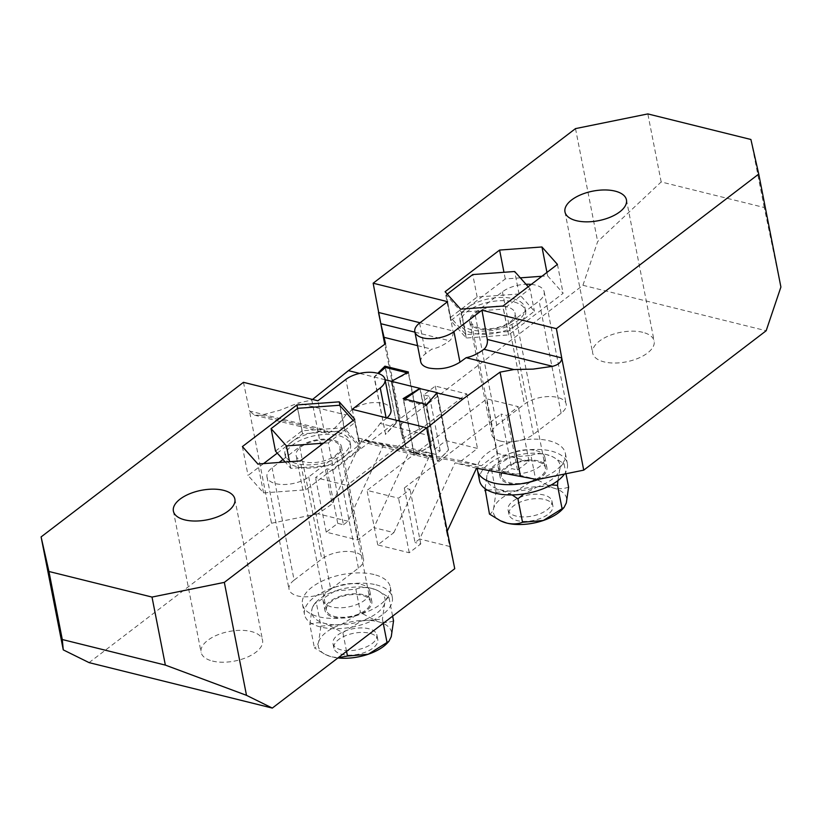 <?xml version="1.0" encoding="UTF-8"?>
<svg xmlns="http://www.w3.org/2000/svg" width="822" height="822" viewBox="0 0 822 822"><rect width="100%" height="100%" fill="white"/><g stroke="black" fill="none" stroke-linecap="round" stroke-linejoin="round"><path stroke-width="0.62" stroke-dasharray="4.11 3.08" d="M500.927 521.004A37.278 17.899 168.9 0 1 493.693 508.191A37.278 17.899 168.9 0 1 501.379 498.44A37.278 17.899 168.9 0 1 516.73 490.59L535.543 478.877L530.94 455.439L510.185 457.217A37.278 17.899 -11.1 0 0 494.834 465.067A37.278 17.899 -11.1 0 0 490.96 468.561A37.278 17.899 -11.1 0 0 487.148 474.818L489.45 470.194L491.381 468.93L495.974 492.378L493.693 508.191C492.512 511.829 491.104 513.791 489.47 514.079M551.285 484.918L536.745 487.117A37.278 17.899 -11.1 0 0 552.096 479.277A37.278 17.899 -11.1 0 0 559.772 469.526A37.278 17.899 -11.1 0 0 552.189 456.549A37.278 17.899 -11.1 0 0 546.496 454.576A37.278 17.899 -11.1 0 0 510.185 457.217L491.381 468.93M500.413 441.075A23.859 11.457 -11.1 0 0 533.478 434.355L561.118 413.24A23.859 11.457 -11.1 0 0 566.204 404.095A23.859 11.457 -11.1 0 0 557.532 397.427A23.859 11.457 -11.1 0 0 524.467 404.147L496.827 425.262A23.859 11.457 -11.1 0 0 491.741 434.406A23.859 11.457 -11.1 0 0 500.413 441.075M511.438 322.039A23.859 11.457 168.9 0 1 478.373 328.759A23.859 11.457 168.9 0 1 469.701 322.09A23.859 11.457 168.9 0 1 474.797 312.956L488.977 302.116A33.106 15.895 168.9 0 1 523.542 307.12A33.106 15.895 168.9 0 1 525.607 311.127A33.106 15.895 168.9 0 1 525.618 311.209L511.438 322.039L533.478 434.355M531.269 284.402A23.859 11.457 168.9 0 1 535.502 285.111A23.859 11.457 168.9 0 1 544.174 291.779A23.859 11.457 168.9 0 1 539.078 300.924L525.618 311.209A33.106 15.895 168.9 0 1 500.526 332.098A33.106 15.895 168.9 0 1 462.694 327.875A33.106 15.895 168.9 0 1 460.628 323.868A33.106 15.895 168.9 0 1 488.977 302.116L502.437 291.831A23.859 11.457 168.9 0 1 526.008 284.258M282.963 459.519L299.732 446.706A23.859 11.457 168.9 0 1 332.797 439.986A23.859 11.457 168.9 0 1 341.469 446.654A23.859 11.457 168.9 0 1 336.383 455.799L322.203 466.629A33.106 15.895 168.9 0 1 287.628 461.635A33.106 15.895 168.9 0 1 285.563 457.628A33.106 15.895 168.9 0 1 285.553 457.535A33.106 15.895 168.9 0 1 310.644 436.646A33.106 15.895 168.9 0 1 348.477 440.869A33.106 15.895 168.9 0 1 350.542 444.877A33.106 15.895 168.9 0 1 322.203 466.629L308.733 476.914A23.859 11.457 168.9 0 1 275.668 483.634A23.859 11.457 168.9 0 1 266.996 476.966A23.859 11.457 168.9 0 1 272.092 467.821L279.1 462.467M294.122 580.137A23.859 11.457 -11.1 0 0 289.036 589.282A23.859 11.457 -11.1 0 0 297.708 595.95A23.859 11.457 -11.1 0 0 330.773 589.23L358.413 568.115A23.859 11.457 -11.1 0 0 363.509 558.97A23.859 11.457 -11.1 0 0 354.837 552.302A23.859 11.457 -11.1 0 0 321.762 559.022L294.122 580.137L272.092 467.821M337.934 657.949A37.278 17.899 168.9 0 1 331.913 656.901A37.278 17.899 168.9 0 1 326.221 654.928A37.278 17.899 168.9 0 1 318.638 641.951A37.278 17.899 168.9 0 1 326.313 632.2A37.278 17.899 168.9 0 1 341.675 624.35L360.478 612.637L355.875 589.189L335.119 590.977A37.278 17.899 -11.1 0 0 319.768 598.827A37.278 17.899 -11.1 0 0 315.895 602.31A37.278 17.899 -11.1 0 0 312.093 608.578L314.394 603.954L316.316 602.69L320.909 626.138L318.638 641.951C317.446 645.589 316.038 647.541 314.405 647.839L325.358 654.518L331.913 656.901L338.263 657.692M383.258 623.312L382.435 619.089L361.68 620.877A37.278 17.899 -11.1 0 0 377.031 613.027A37.278 17.899 -11.1 0 0 384.717 603.276A37.278 17.899 -11.1 0 0 377.123 590.299A37.278 17.899 -11.1 0 0 371.431 588.326A37.278 17.899 -11.1 0 0 335.119 590.977L316.316 602.69M385.518 343.73L405.893 447.589L361.978 439.791L332.18 503.907L311.805 400.047L298.047 403.057L345.774 414.894L351.888 409.993C361.248 403.561 371.554 401.311 382.795 403.222C387.532 404.465 390.255 406.602 390.953 409.613M386.946 417.925L380.134 423.422L427.861 435.259L426.752 428.118M420.761 361.916C420.319 359.152 421.933 356.399 425.601 353.676L431.786 349.175A74.566 45.6 -76.1 0 0 449.552 340.75A7.46 4.562 -76.1 0 0 452.922 330.917L420.011 322.758M447.6 301.674L452.922 330.917M417.576 345.651L431.786 349.175M385.086 379.733L359.594 373.414M385.241 367.65L396.379 423.053L385.59 434.365L374.061 377L377.75 373.322M447.343 530.95L446.706 532.317L426.33 428.457M537.239 479.586L507.174 472.126L511.777 468.612L517.511 470.03L529.029 461.234L497.536 453.415L481.404 465.735L461.368 460.762L477.49 448.442L445.997 440.633L434.478 449.428L440.202 450.857L435.598 454.371L405.534 446.911L400.499 424.686L384.727 344.295M780.9 287.032L764.255 207.514L661.176 181.95L597.666 241.565L582.932 285.296L400.499 424.686M582.932 285.296L766.166 330.752M642.763 332.314A31.318 15.043 -11.1 0 0 608.794 335.849A31.318 15.043 -11.1 0 0 592.683 353.121A31.318 15.043 -11.1 0 0 604.067 361.875A31.318 15.043 -11.1 0 0 638.036 358.341A31.318 15.043 -11.1 0 0 654.148 341.068A31.318 15.043 -11.1 0 0 642.763 332.314M764.255 207.514L750.907 139.483M661.176 181.95L647.828 113.919M575.503 128.612L597.666 241.565M405.893 447.589L405.534 446.911M311.805 400.047L312.535 399.461M437.746 461.286L448.535 449.983L437.458 461.224L426.587 404.465M448.535 449.983L437.294 392.69M507.174 472.126L455.039 462.878L419.641 539.006L415.038 542.53L404.332 487.97L410.065 489.398L398.547 498.194L367.054 490.385L486.83 398.865L518.322 406.674L506.804 415.48L501.081 414.052L511.777 468.612M404.332 487.97L501.081 414.052M431.108 445.658L414.267 455.47L431.396 445.73L419.919 388.601M497.536 453.415L486.83 398.865M529.029 461.234L518.322 406.674M517.511 470.03L506.804 415.48M393.872 532.615L429.269 456.487L409.222 451.514L373.835 527.642L393.872 532.615L377.75 544.935L409.243 552.744L420.761 543.948L415.038 542.53M420.761 543.948L410.065 489.398M409.243 552.744L398.547 498.194M377.75 544.935L367.054 490.385M429.269 456.487L481.404 465.735M461.368 460.762L409.222 451.514M357.714 539.962L347.007 485.412L315.514 477.592L327.033 468.797L332.756 470.215L343.462 524.765L337.729 523.347L326.221 532.153L357.714 539.962L373.835 527.642M332.756 470.215L429.505 396.296L423.772 394.879L435.29 386.083L466.783 393.892L347.007 485.412M466.783 393.892L477.49 448.442M435.29 386.083L445.997 440.633M396.091 422.981L385.302 434.293M402.441 438.547L419.569 428.807L402.441 438.547L391.2 381.254M423.772 394.879L434.478 449.428M440.202 450.857L429.505 396.296M343.462 524.765L348.066 521.251L383.453 445.123L435.598 454.371M383.453 445.123L361.978 439.791M348.066 521.251L318.001 513.791L332.18 503.907M89.074 662.624L271.507 523.244L249.487 411.01L254.522 415.172L261.057 415.213L280.107 410.178L298.047 403.057M271.507 523.244L318.001 513.791M446.706 532.317L449.706 546.466L419.641 539.006M449.706 546.466L454.741 568.701M212.477 661.063A31.318 15.043 -11.1 0 0 246.456 657.528A31.318 15.043 -11.1 0 0 262.557 640.256A31.318 15.043 -11.1 0 0 251.172 631.502A31.318 15.043 -11.1 0 0 217.203 635.036A31.318 15.043 -11.1 0 0 201.092 652.308A31.318 15.043 -11.1 0 0 212.477 661.063M243.446 382.322L249.487 411.01L323.93 429.474L317.878 400.787M352.237 409.315L358.289 438.003A7.46 4.562 103.9 0 0 361.074 441.609A7.46 4.562 103.9 0 0 364.125 440.787A74.566 45.6 103.9 0 0 380.134 423.422M345.774 414.894A74.566 45.6 -76.1 0 1 329.766 432.259A7.46 4.562 -76.1 0 1 326.714 433.081A7.46 4.562 -76.1 0 1 323.93 429.474M427.861 435.259L432.845 457.833L364.125 440.787M358.289 438.003L432.721 456.467L433.266 459.519L432.845 457.833M476.503 468.201L455.039 462.878M263.585 463.598L248.059 475.455L263.554 492.892L305.897 489.809L360.406 448.165L354.734 419.282M305.897 489.809L300.236 460.926M263.554 492.892L257.882 464.019M360.406 448.165L344.921 430.728L302.568 433.811L277.291 453.128M242.398 446.582L248.059 475.455M302.568 433.811L297.585 408.39M344.921 430.728L340.01 405.698M338.613 444.24A22.369 10.737 -11.1 0 0 312.987 441.404A22.369 10.737 -11.1 0 0 296.105 455.563A22.369 10.737 -11.1 0 0 297.492 458.265A22.369 10.737 -11.1 0 0 323.118 461.101A22.369 10.737 -11.1 0 0 340.01 446.942A22.369 10.737 -11.1 0 0 338.613 444.24M347.85 437.664A33.106 15.895 -11.1 0 0 309.925 433.461A33.106 15.895 -11.1 0 0 284.936 454.412A33.106 15.895 -11.1 0 0 287.001 458.419A33.106 15.895 -11.1 0 0 324.926 462.622A33.106 15.895 -11.1 0 0 349.915 441.671A33.106 15.895 -11.1 0 0 347.85 437.664M275.493 451.103L302.095 430.779L344.028 427.717L359.358 444.979L332.756 465.303L290.824 468.365L285.193 462.026M332.756 465.303L328.348 442.842L354.95 422.518L359.358 444.979M323.426 443.202L328.348 442.842M353.152 420.494L354.95 422.518M290.824 468.365L289.519 461.707M302.095 430.779L297.687 408.318M344.028 427.717L339.62 405.256M368.955 598.909A22.369 10.737 168.9 0 1 370.352 601.622A22.369 10.737 168.9 0 1 353.47 615.77A22.369 10.737 168.9 0 1 327.844 612.945A22.369 10.737 168.9 0 1 326.447 610.232A22.369 10.737 168.9 0 1 343.339 596.073A22.369 10.737 168.9 0 1 368.955 598.909M363.139 594.666A23.859 11.457 -11.1 0 0 337.256 597.358A23.859 11.457 -11.1 0 0 324.988 610.52A23.859 11.457 -11.1 0 0 333.66 617.188A23.859 11.457 -11.1 0 0 359.543 614.496A23.859 11.457 -11.1 0 0 371.811 601.334A23.859 11.457 -11.1 0 0 363.139 594.666M361.125 584.391A23.859 11.457 168.9 0 1 369.797 591.059A23.859 11.457 168.9 0 1 357.529 604.232A23.859 11.457 168.9 0 1 331.646 606.924A23.859 11.457 168.9 0 1 322.974 600.255A23.859 11.457 168.9 0 1 335.242 587.083A23.859 11.457 168.9 0 1 361.125 584.391M374.031 574.537A44.737 21.485 -11.1 0 0 325.491 579.592A44.737 21.485 -11.1 0 0 302.486 604.273A44.737 21.485 -11.1 0 0 318.741 616.777A44.737 21.485 -11.1 0 0 367.28 611.722A44.737 21.485 -11.1 0 0 390.286 587.042A44.737 21.485 -11.1 0 0 374.031 574.537M376.044 584.812A44.737 21.485 168.9 0 1 392.3 597.317A44.737 21.485 168.9 0 1 369.294 621.997A44.737 21.485 168.9 0 1 320.755 627.042A44.737 21.485 168.9 0 1 304.5 614.537A44.737 21.485 168.9 0 1 327.505 589.857A44.737 21.485 168.9 0 1 376.044 584.812M309.812 624.391L312.093 608.578A37.278 17.899 -11.1 0 0 325.368 623.528A37.278 17.899 -11.1 0 0 361.68 620.877L342.866 632.591L325.368 623.528C319.563 622.275 314.374 622.562 309.812 624.391L314.405 647.839M346.555 651.363L342.866 632.591M320.909 626.138L341.675 624.35A37.278 17.899 168.9 0 1 377.986 621.699A37.278 17.899 168.9 0 1 391.262 636.649A37.278 17.899 168.9 0 1 387.45 642.917M355.875 589.189C360.447 587.37 365.626 587.083 371.431 588.326L377.997 590.71L388.94 597.389L392.618 616.161M393.543 620.836C388.97 622.665 383.792 622.953 377.986 621.699L360.478 612.637M388.94 597.389C387.306 597.676 385.898 599.639 384.717 603.276L382.435 619.089M375.51 632.282A22.369 10.737 -11.1 0 0 349.884 629.447A22.369 10.737 -11.1 0 0 332.992 643.605A22.369 10.737 -11.1 0 0 334.39 646.318A22.369 10.737 -11.1 0 0 360.015 649.154A22.369 10.737 -11.1 0 0 376.897 634.995A22.369 10.737 -11.1 0 0 375.51 632.282M376.384 636.783A22.369 10.737 168.9 0 1 377.781 639.485A22.369 10.737 168.9 0 1 360.899 653.644A22.369 10.737 168.9 0 1 335.273 650.808A22.369 10.737 168.9 0 1 333.876 648.096A22.369 10.737 168.9 0 1 350.768 633.947A22.369 10.737 168.9 0 1 376.384 636.783M326.221 532.153L315.514 477.592M337.729 523.347L327.033 468.797M385.59 434.365L374.349 377.072L378.428 373.537M396.379 423.053L385.467 367.444M408.421 371.986L419.569 428.807M406.972 372.777L408.38 373.126L394.118 379.867M419.282 428.735L408.38 373.126M402.718 438.619L391.478 381.326M437.068 392.937L448.247 449.911M437.458 461.224L426.546 405.606L434.273 396.009M414.267 455.47L403.119 398.639M404.866 399.071L403.643 399.924L426.546 405.606M403.643 399.924L414.545 455.542M431.396 445.73L420.155 388.436M520.305 277.846L505.273 278.946L450.764 320.59L466.249 338.027L508.602 334.934L563.111 293.29L547.627 275.853L541.914 276.264M557.439 264.407L563.111 293.29M547.627 275.853L546.949 272.421M505.273 278.946L503.968 272.288M450.764 320.59L445.103 291.707M466.249 338.027L460.587 309.144M508.602 334.934L502.941 306.051M522.915 303.904A33.106 15.895 -11.1 0 0 484.99 299.711A33.106 15.895 -11.1 0 0 460.001 320.662A33.106 15.895 -11.1 0 0 462.056 324.669A33.106 15.895 -11.1 0 0 499.982 328.862A33.106 15.895 -11.1 0 0 524.97 307.911A33.106 15.895 -11.1 0 0 522.915 303.904M513.678 310.48A22.369 10.737 -11.1 0 0 488.052 307.644A22.369 10.737 -11.1 0 0 471.17 321.803A22.369 10.737 -11.1 0 0 472.558 324.515A22.369 10.737 -11.1 0 0 498.183 327.351A22.369 10.737 -11.1 0 0 515.065 313.192A22.369 10.737 -11.1 0 0 513.678 310.48M544.02 465.16A22.369 10.737 168.9 0 1 545.418 467.862A22.369 10.737 168.9 0 1 528.525 482.021A22.369 10.737 168.9 0 1 502.9 479.185A22.369 10.737 168.9 0 1 501.512 476.483A22.369 10.737 168.9 0 1 518.394 462.324A22.369 10.737 168.9 0 1 544.02 465.16M538.204 460.906A23.859 11.457 -11.1 0 0 512.322 463.598A23.859 11.457 -11.1 0 0 500.053 476.76A23.859 11.457 -11.1 0 0 508.726 483.439A23.859 11.457 -11.1 0 0 534.608 480.747A23.859 11.457 -11.1 0 0 546.877 467.574A23.859 11.457 -11.1 0 0 538.204 460.906M536.191 450.641A23.859 11.457 168.9 0 1 544.863 457.309A23.859 11.457 168.9 0 1 532.594 470.472A23.859 11.457 168.9 0 1 506.701 473.164A23.859 11.457 168.9 0 1 498.029 466.495A23.859 11.457 168.9 0 1 510.308 453.333A23.859 11.457 168.9 0 1 536.191 450.641M539.263 479.175A44.737 21.485 -11.1 0 0 565.351 453.292A44.737 21.485 -11.1 0 0 549.086 440.787A44.737 21.485 -11.1 0 0 502.54 445.041A44.737 21.485 -11.1 0 0 477.356 468.355M479.565 480.788A44.737 21.485 168.9 0 1 502.571 456.097A44.737 21.485 168.9 0 1 551.1 451.052A44.737 21.485 168.9 0 1 567.365 463.557A44.737 21.485 168.9 0 1 564.467 474.058M485.031 488.607L487.148 474.818A37.278 17.899 -11.1 0 0 500.423 489.768A37.278 17.899 -11.1 0 0 536.745 487.117L524.056 493.878M512.116 494.936L500.423 489.768L487.097 489.943M495.974 492.378L516.73 490.59A37.278 17.899 168.9 0 1 553.042 487.949A37.278 17.899 168.9 0 1 566.327 502.9A37.278 17.899 168.9 0 1 562.515 509.157M530.94 455.439C535.502 453.61 540.691 453.323 546.496 454.576L553.052 456.95L564.005 463.639L565.988 473.749M568.598 487.086C564.036 488.905 558.847 489.193 553.042 487.949L535.543 478.877M564.005 463.639C562.371 463.927 560.964 465.889 559.772 469.526L557.891 480.644M550.565 498.533A22.369 10.737 -11.1 0 0 524.95 495.697A22.369 10.737 -11.1 0 0 508.058 509.856A22.369 10.737 -11.1 0 0 509.455 512.558A22.369 10.737 -11.1 0 0 535.081 515.394A22.369 10.737 -11.1 0 0 551.963 501.235A22.369 10.737 -11.1 0 0 550.565 498.533M551.449 503.023A22.369 10.737 168.9 0 1 552.846 505.736A22.369 10.737 168.9 0 1 535.954 519.884A22.369 10.737 168.9 0 1 510.328 517.048A22.369 10.737 168.9 0 1 508.941 514.346A22.369 10.737 168.9 0 1 525.823 500.187A22.369 10.737 168.9 0 1 551.449 503.023M507.821 331.554L465.889 334.605L450.559 317.343L477.15 297.019L519.083 293.968L534.413 311.23L507.821 331.554L503.413 309.093L530.005 288.769L534.413 311.23M465.889 334.605L461.481 312.144L503.413 309.093M528.207 286.744L530.005 288.769M447.209 294.071L446.151 294.882L461.481 312.144M450.559 317.343L446.151 294.882M477.15 297.019L472.753 274.558M519.083 293.968L514.675 271.507M561.118 413.24L539.078 300.924M299.732 446.706L321.762 559.022M386.083 417.71L386.248 418.511M419.6 323.077L425.601 353.676M414.925 332.16L449.552 340.75M351.888 409.993L345.887 379.394M261.057 415.213L329.766 432.259M308.733 476.914L330.773 589.23M358.413 568.115L336.383 455.799M502.437 291.831L524.467 404.147M496.827 425.262L474.797 312.956M490.96 468.561L489.45 470.194M544.174 291.779L566.204 404.095M266.996 476.966L289.036 589.282M315.895 602.31L314.394 603.954M254.522 415.172L326.714 433.081M361.074 441.609L433.266 459.519M173.391 511.12L201.092 652.308M234.856 499.057L262.557 640.256M341.469 446.654L363.509 558.97M284.936 454.412L285.563 457.628M349.915 441.671L350.542 444.877M370.352 601.622L340.01 446.942M326.447 610.232L296.105 455.563M369.797 591.059L371.811 601.334M322.974 600.255L324.988 610.52M390.286 587.042L392.3 597.317M302.486 604.273L304.5 614.537M377.123 590.299L377.997 590.71M326.221 654.928L325.358 654.518M377.781 639.485L376.897 634.995M333.876 648.096L332.992 643.605M626.446 199.869L654.148 341.068M564.981 211.932L592.683 353.121M469.701 322.09L491.741 434.406M460.001 320.662L460.628 323.868M524.97 307.911L525.607 311.127M545.418 467.862L515.065 313.192M501.512 476.483L471.17 321.803M544.863 457.309L546.877 467.574M498.029 466.495L500.053 476.76M565.351 453.292L567.365 463.557M552.189 456.549L553.052 456.95M552.846 505.736L551.963 501.235M508.941 514.346L508.058 509.856"/><path stroke-width="1.23" d="M564.026 507.513L562.515 509.157A37.278 17.899 168.9 0 1 558.641 512.651A37.278 17.899 168.9 0 1 543.291 520.501L564.026 507.513L566.327 502.9L568.598 487.086L565.988 473.749M562.094 508.787L557.501 485.34L551.285 484.918M388.96 641.273L387.45 642.917A37.278 17.899 168.9 0 1 383.576 646.4A37.278 17.899 168.9 0 1 368.225 654.25L388.96 641.273L391.262 636.649L393.543 620.836L392.618 616.161M380.247 387.912A22.369 10.737 -11.1 0 0 385.015 379.343A22.369 10.737 -11.1 0 0 376.887 373.096A22.369 10.737 -11.1 0 0 345.887 379.394L317.878 400.787L243.446 382.322L41.1 536.92L48.94 571.496L152.008 597.07L224.334 582.377L426.68 427.779L352.237 409.315L380.247 387.912L386.083 417.71M385.015 379.343L390.953 409.613C391.416 412.346 390.08 415.11 386.946 417.925M419.6 323.077A22.369 10.737 -11.1 0 0 414.822 331.636A22.369 10.737 -11.1 0 0 422.95 337.893A22.369 10.737 -11.1 0 0 453.95 331.595L481.959 310.202L556.402 328.666L758.737 174.069L750.907 139.483L647.828 113.919L575.503 128.612L373.157 283.21L447.6 301.674L419.6 323.077M556.402 328.666L561.714 357.909C561.765 361.886 558.734 364.691 552.62 366.314L533.129 369.109L513.873 369.54L466.146 357.704L459.96 362.194C450.487 368.05 440.119 369.992 428.868 368.02C424.131 366.787 421.429 364.742 420.761 361.916L414.822 331.636M576.366 220.686A31.318 15.043 168.9 0 1 564.981 211.932A31.318 15.043 168.9 0 1 581.082 194.65A31.318 15.043 168.9 0 1 615.062 191.115A31.318 15.043 168.9 0 1 626.446 199.869A31.318 15.043 168.9 0 1 610.335 217.152A31.318 15.043 168.9 0 1 576.366 220.686M499.601 250.063L541.955 246.97L557.439 264.407L502.941 306.051L460.587 309.144L445.103 291.707L499.601 250.063L503.968 272.288M384.727 344.295L373.157 283.21M513.873 369.54L500.043 372.14L462.94 399.05L437.068 392.937M359.594 373.414L348.415 370.64L385.518 343.73L384.059 337.339L417.576 345.651M377.75 373.322L384.943 366.16L408.421 371.986L391.478 381.326L385.086 379.733M437.294 392.69L426.587 404.465L403.119 398.639L419.878 388.364L391.478 381.326M419.919 388.601L437.006 392.618L434.273 396.009M462.94 399.05L426.752 428.118M447.343 530.95L476.503 468.201L537.239 479.586L583.733 470.143L561.714 357.909L487.282 339.445L481.959 310.202M500.043 372.14L520.418 476M758.737 174.069L780.9 287.032L766.166 330.752L583.733 470.143M384.059 337.339L380.833 323.704L414.925 332.16M420.011 322.758L378.48 312.452L380.833 323.704M312.535 399.461L348.415 370.64M224.334 582.377L246.497 695.33L272.308 708.081L454.741 568.701L426.68 427.779M272.308 708.081L89.074 662.624L63.263 649.873L41.1 536.92M223.471 490.302A31.318 15.043 168.9 0 1 234.856 499.057A31.318 15.043 168.9 0 1 218.755 516.339A31.318 15.043 168.9 0 1 184.775 519.874A31.318 15.043 168.9 0 1 173.391 511.12A31.318 15.043 168.9 0 1 189.502 493.837A31.318 15.043 168.9 0 1 223.471 490.302M300.236 460.926L257.882 464.019L242.398 446.582L296.906 404.938L339.25 401.845L354.734 419.282L300.236 460.926M63.263 649.873L62.287 639.526L165.356 665.101L246.497 695.33M62.287 639.526L48.94 571.496M165.356 665.101L152.008 597.07M277.291 453.128L263.585 463.598M282.963 459.519L279.1 462.467M297.585 408.39L296.906 404.938M340.01 405.698L339.25 401.845M285.193 462.026L275.493 451.103L271.085 428.642L297.687 408.318L339.62 405.256L353.152 420.494M289.519 461.707L286.416 445.904L323.426 443.202M286.416 445.904L271.085 428.642M338.263 657.692L347.47 656.038L346.555 651.363M387.039 642.537L383.258 623.312M347.47 656.038L368.225 654.25A37.278 17.899 168.9 0 1 337.934 657.949M384.943 366.16L385.241 367.65M406.972 372.777L385.467 367.444L378.428 373.537M394.118 379.867L391.2 381.254M420.155 388.436L404.866 399.071M466.146 357.704A74.566 45.6 103.9 0 0 483.911 349.268A7.46 4.562 103.9 0 0 487.282 339.445M526.008 284.258A23.859 11.457 168.9 0 1 531.269 284.402M541.914 276.264L520.305 277.846M546.949 272.421L541.955 246.97M477.356 468.355A44.737 21.485 -11.1 0 0 477.551 470.513A44.737 21.485 -11.1 0 0 493.806 483.017A44.737 21.485 -11.1 0 0 539.263 479.175M564.467 474.058A44.737 21.485 168.9 0 1 495.82 493.292A44.737 21.485 168.9 0 1 479.565 480.788L477.551 470.513M485.031 488.607L489.47 514.079L500.413 520.768L506.979 523.141C512.784 524.395 517.963 524.107 522.535 522.278L517.932 498.831L524.056 493.878M517.932 498.831L512.116 494.936M484.867 490.631L487.097 489.943M557.501 485.34L557.891 480.644M522.535 522.278L543.291 520.501A37.278 17.899 168.9 0 1 506.979 523.141A37.278 17.899 168.9 0 1 501.286 521.169A37.278 17.899 168.9 0 1 500.927 521.004M447.209 294.071L472.753 274.558L514.675 271.507L528.207 286.744M459.96 362.194L453.95 331.595M483.911 349.268L552.62 366.314M501.286 521.169L500.413 520.768"/></g></svg>
